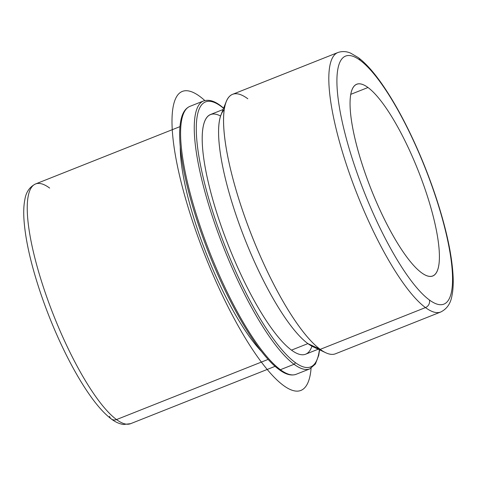 <?xml version="1.0" encoding="UTF-8"?>
<svg xmlns="http://www.w3.org/2000/svg" width="477" height="477" viewBox="0 0 477 477"><rect width="100%" height="100%" fill="white"/><g stroke="black" fill="none" stroke-linecap="round" stroke-linejoin="round"><path stroke-width="0.72" d="M421.489 272.719A103.151 25.305 -111.6 0 1 364.511 171.362A103.151 25.305 -111.6 0 1 356.677 84.238A103.151 25.305 -111.6 0 1 367.976 87.512L350.696 94.368L367.976 87.512A103.151 25.305 -111.6 0 1 424.953 188.868A103.151 25.305 -111.6 0 1 432.788 275.992A103.151 25.305 -111.6 0 1 421.489 272.719A103.151 25.305 68.4 0 0 430.582 206.648A103.151 25.305 68.4 0 0 367.976 87.512A103.151 25.305 68.4 0 0 358.877 153.588A103.151 25.305 68.4 0 0 421.489 272.719M261.527 351.495A128.939 31.631 -111.6 0 1 180.258 146.743A128.939 31.631 68.4 0 0 261.527 351.495M224.16 109.799A128.939 31.631 68.4 0 0 238.804 222.986A128.939 31.631 68.4 0 0 307.898 343.613L291.495 350.124A128.939 31.631 -111.6 0 1 220.273 223.433A128.939 31.631 -111.6 0 1 210.476 114.528L223.099 109.519M318.237 349.206L305.614 354.214A128.939 31.631 -111.6 0 1 291.495 350.124L307.898 343.613A128.939 31.631 -111.6 0 1 242.244 232.305A128.939 31.631 -111.6 0 1 220.988 114.868L226.152 101.768A139.558 34.237 68.4 0 0 249.161 228.877A139.558 34.237 68.4 0 0 320.222 349.349L307.898 343.613L320.222 349.349A139.558 34.237 68.4 0 0 325.779 352.753L313.031 346.761A128.939 31.631 -111.6 0 1 307.898 343.613M247.813 98.775A139.558 34.237 68.4 0 0 226.152 101.768M337.776 52.571A139.558 34.237 68.4 0 0 348.383 170.444A139.558 34.237 68.4 0 0 425.466 307.576L320.222 349.349A139.558 34.237 -111.6 0 1 243.133 212.223A139.558 34.237 -111.6 0 1 232.526 94.351L337.776 52.571C342.075 51.075 346.368 51.266 350.643 53.15L358.245 57.568A6.07 5.474 126.5 0 1 360.105 60.275A133.494 32.746 -111.6 0 1 441.13 214.447A133.494 32.746 -111.6 0 1 429.36 299.955A133.494 32.746 -111.6 0 1 348.335 145.783A133.494 32.746 -111.6 0 1 360.105 60.275A6.07 5.474 -53.5 0 0 358.245 57.568C365.776 63.238 373.771 72.176 382.238 84.381C390.866 96.819 399.434 111.612 407.936 128.76C418.991 151.179 428.513 174.504 436.491 198.736C446.645 229.944 452.196 256.137 453.15 277.316C453.424 284.364 453.025 290.481 451.963 295.662C450.664 303.491 446.925 308.935 440.754 312A139.558 34.237 -111.6 0 1 425.466 307.576A139.558 34.237 68.4 0 0 440.754 312L335.504 353.779A139.558 34.237 -111.6 0 1 320.222 349.349L425.466 307.576A6.07 5.474 -53.5 0 0 429.36 299.955A133.494 32.746 68.4 0 0 441.13 214.447A133.494 32.746 68.4 0 0 360.105 60.275A133.494 32.746 68.4 0 0 348.335 145.783A133.494 32.746 68.4 0 0 429.36 299.955A6.07 5.474 126.5 0 1 425.466 307.576A139.558 34.237 -111.6 0 1 348.383 170.444A139.558 34.237 -111.6 0 1 337.776 52.571M116.537 419.575A128.939 31.631 -111.6 0 1 45.315 292.878A128.939 31.631 -111.6 0 1 35.519 183.973A128.939 31.631 68.4 0 0 45.315 292.878A128.939 31.631 68.4 0 0 116.537 419.575L268.163 359.39L116.537 419.575A128.939 31.631 68.4 0 0 130.656 423.665A128.939 31.631 -111.6 0 1 116.537 419.575A6.07 5.474 126.5 0 1 111.356 419.003A6.07 5.474 -53.5 0 0 116.537 419.575M109.495 416.296A6.07 5.474 -53.5 0 0 111.356 419.003C115.291 422.026 119.333 423.856 123.483 424.5L130.656 423.665L275.116 366.324M49.638 188.063A128.939 31.631 68.4 0 0 35.519 183.973L179.972 126.632M295.036 362.383A142.593 34.982 -111.6 0 1 208.485 197.699A142.593 34.982 -111.6 0 1 221.054 106.359A142.593 34.982 -111.6 0 1 223.564 108.339A142.593 34.982 68.4 0 0 221.054 106.359A142.593 34.982 68.4 0 0 208.485 197.699A142.593 34.982 68.4 0 0 295.036 362.383A1.514 1.365 126.5 0 1 294.065 364.285A144.108 35.352 -111.6 0 1 214.465 222.687A144.108 35.352 -111.6 0 1 203.512 100.969A144.108 35.352 68.4 0 0 214.465 222.687A144.108 35.352 68.4 0 0 294.065 364.285A1.514 1.365 -53.5 0 0 295.036 362.383A142.593 34.982 68.4 0 0 319.387 349.748A142.593 34.982 -111.6 0 1 295.036 362.383M220.565 116.03A128.939 31.631 68.4 0 0 214.841 206.648A128.939 31.631 68.4 0 0 291.495 350.124A128.939 31.631 68.4 0 0 311.928 346.201M223.647 108.124L220.595 105.685A1.514 1.365 126.5 0 1 221.054 106.359A1.514 1.365 -53.5 0 0 220.595 105.685C216.552 102.668 210.274 98.757 203.512 100.969L189.846 106.395A144.108 35.352 68.4 0 0 200.793 228.113A144.108 35.352 68.4 0 0 280.393 369.711A144.108 35.352 -111.6 0 1 200.793 228.113A144.108 35.352 -111.6 0 1 189.846 106.395C185.398 108.333 182.441 112.828 180.974 119.888C179.871 124.974 179.459 131.223 179.734 138.652C180.127 149.212 181.832 161.584 184.837 175.763C189.995 199.744 197.919 225.359 208.61 252.601C229.705 306.496 258.808 355.043 279.099 369.568L279.099 369.568A1.514 1.365 -53.5 0 0 280.393 369.711L294.065 364.285L280.393 369.711A1.514 1.365 126.5 0 1 279.099 369.568C285.568 374.463 291.262 376.031 296.175 374.284A144.108 35.352 -111.6 0 1 280.393 369.711A144.108 35.352 68.4 0 0 296.175 374.284L309.847 368.858A144.108 35.352 -111.6 0 1 294.065 364.285A144.108 35.352 68.4 0 0 309.847 368.858L315.398 364.029L318.714 355.365L319.596 349.844M311.082 368.268A160.797 39.442 -111.6 0 1 305.041 387.39A160.797 39.442 -111.6 0 1 212.593 273.798A160.797 39.442 -111.6 0 1 178.243 94.374A160.797 39.442 -111.6 0 1 204.818 100.552M35.519 183.973C29.544 186.978 25.985 192.225 24.834 199.726C23.844 204.752 23.522 210.685 23.85 217.518C24.935 237.397 30.236 261.772 39.758 290.636C47.002 312.363 55.576 333.25 65.468 353.302C73.309 369.103 81.203 382.739 89.163 394.211C96.968 405.474 104.362 413.738 111.356 419.003"/></g></svg>

